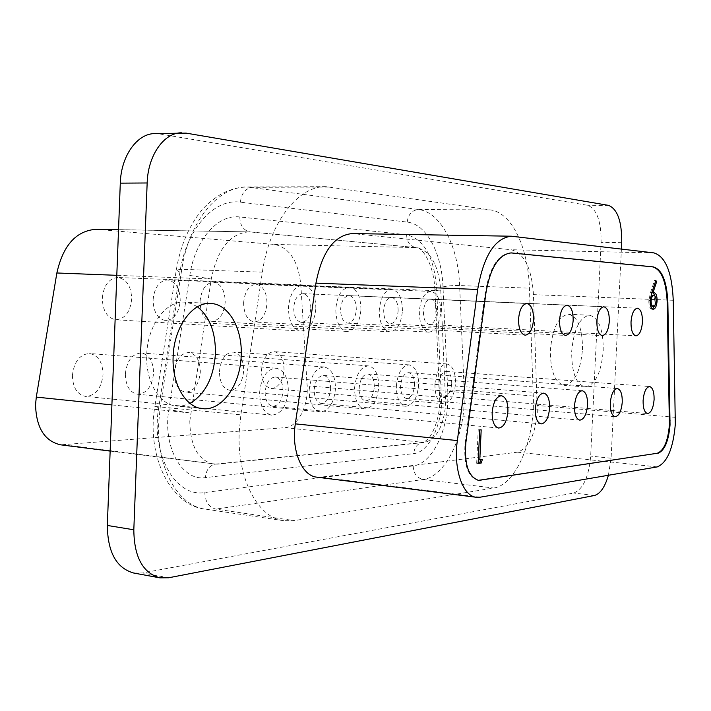 <?xml version="1.0" encoding="UTF-8"?>
<svg xmlns="http://www.w3.org/2000/svg" width="711" height="711" viewBox="0 0 711 711"><rect width="100%" height="100%" fill="white"/><g stroke="black" fill="none" stroke-linecap="round" stroke-linejoin="round"><path stroke-width="0.53" stroke-dasharray="3.56 2.67" d="M102.295 298.167C103.708 285.28 108.899 278.392 117.857 277.494C126.7 279.165 131.304 286.373 131.659 299.118C130.264 312.058 125.012 318.937 115.884 319.763C107.228 318.057 102.695 310.858 102.295 298.167M315.853 308.432C315.657 294.541 311.445 286.711 303.215 284.951C294.834 285.982 289.91 293.545 288.453 307.623C288.693 321.479 292.852 329.291 300.922 331.068C309.445 330.073 314.422 322.527 315.853 308.432M153.096 299.82C154.438 287.44 159.246 280.809 167.529 279.938C175.697 281.52 179.927 288.444 180.23 300.7C178.914 313.124 174.044 319.746 165.619 320.563C157.611 318.946 153.443 312.031 153.096 299.82M360.939 309.756C360.797 296.451 356.949 288.968 349.403 287.288C341.707 288.293 337.174 295.536 335.796 309.018C335.983 322.296 339.787 329.78 347.199 331.459C355.011 330.491 359.588 323.256 360.939 309.756M200.067 301.348C201.337 289.43 205.808 283.04 213.487 282.187C221.05 283.707 224.952 290.364 225.209 302.166C223.956 314.111 219.432 320.492 211.638 321.301C204.208 319.763 200.351 313.116 200.067 301.348M402.417 310.983C402.319 298.211 398.791 291.03 391.841 289.439C384.758 290.408 380.572 297.367 379.265 310.298C379.407 323.052 382.891 330.224 389.717 331.824C396.907 330.864 401.137 323.923 402.417 310.983M72.424 375.39C74.068 361.526 79.819 354.238 89.657 353.509C98.287 355.313 102.739 362.343 103.024 374.581C101.406 388.49 95.585 395.778 85.551 396.427C77.126 394.569 72.744 387.557 72.424 375.39M259.639 392.33C261.328 377.141 266.803 369.098 276.037 368.182C284.098 370.058 288.195 377.665 288.328 391.014C286.666 406.212 281.138 414.246 271.735 415.117C263.852 413.224 259.817 405.625 259.639 392.33M125.349 373.995C126.887 360.726 132.184 353.723 141.24 352.985C149.23 354.691 153.336 361.446 153.576 373.248C152.065 386.553 146.697 393.539 137.49 394.223C129.669 392.472 125.616 385.735 125.349 373.995M309.178 390.063C310.76 375.586 315.773 367.889 324.207 366.983C331.61 368.742 335.361 376.039 335.45 388.864C333.912 403.341 328.846 411.029 320.279 411.909C313.009 410.131 309.312 402.844 309.178 390.063M174.204 372.697C175.653 359.97 180.558 353.243 188.913 352.496C196.325 354.114 200.138 360.619 200.324 372.004C198.911 384.758 193.952 391.485 185.464 392.179C178.185 390.535 174.435 384.038 174.204 372.697M354.585 387.984C356.069 374.155 360.681 366.787 368.414 365.881C375.248 367.543 378.687 374.546 378.741 386.882C377.292 400.72 372.644 408.078 364.787 408.958C358.086 407.287 354.682 400.293 354.585 387.984M219.45 371.506C220.81 359.277 225.369 352.789 233.101 352.052C240.007 353.589 243.535 359.855 243.695 370.858C242.353 383.105 237.758 389.584 229.902 390.286C223.121 388.73 219.637 382.474 219.45 371.506M396.365 386.082C397.751 372.831 402.008 365.756 409.127 364.867C415.446 366.441 418.61 373.177 418.637 385.06C417.277 398.302 412.984 405.368 405.768 406.248C399.555 404.666 396.418 397.947 396.365 386.082M243.615 302.77C244.824 291.279 248.992 285.12 256.129 284.284C263.159 285.742 266.776 292.15 266.981 303.526C265.79 315.035 261.577 321.185 254.342 321.985C247.428 320.519 243.855 314.111 243.615 302.77M440.696 312.111C440.633 299.838 437.398 292.941 430.99 291.421C424.44 292.363 420.548 299.055 419.312 311.48C419.41 323.745 422.618 330.633 428.929 332.153C435.567 331.219 439.487 324.536 440.696 312.111M261.461 370.387C262.759 358.628 266.998 352.372 274.179 351.634C280.623 353.091 283.902 359.153 284.027 369.791C282.765 381.567 278.481 387.815 271.193 388.526C264.865 387.051 261.621 381.007 261.461 370.387M434.919 384.313C436.225 371.604 440.171 364.814 446.748 363.925C452.605 365.427 455.529 371.915 455.529 383.371C454.24 396.08 450.267 402.861 443.611 403.741C437.843 402.239 434.945 395.769 434.919 384.313M189.801 421.09L211.256 279.023C217.424 249.188 230 233.457 249.01 231.839L416.77 247.624C430.715 251.019 438.723 265.434 440.793 290.888L445.699 403.981C443.637 426.093 436.67 438.909 424.796 442.402L217.602 464.15L213.371 464.105C198.067 460.293 190.21 445.957 189.801 421.09M239.234 432.012L240.869 414.842L262.368 272.144C269.451 222.339 298.202 185.811 325.958 186.664L490.528 209.932C511.849 212.616 528.273 247.677 529.419 288.186L533.259 396.009C535.312 438.571 516.106 485.124 493.621 488.039L294.194 520.63L283.876 520.728C257.889 517.901 236.887 478.494 239.234 432.012M316.83 477.161L320.865 477.152L517.421 452.178C528.602 448.419 535.232 435.043 537.312 412.06L533.463 294.63C531.704 268.189 524.274 253.223 511.173 249.73L352.318 233.564M197.436 306.814L191.197 303.508L184.531 302.148C166.134 300.442 147.435 325.576 146.733 354.593C145.382 381.354 159.486 404.915 176.515 406.043L183.322 405.705L189.997 403.368M582.469 349.625C582.638 328.633 577.999 316.839 568.569 314.235C558.597 315.933 552.545 327.851 550.394 349.99C550.323 370.991 554.891 382.758 564.09 385.309C574.275 383.593 580.398 371.702 582.469 349.625M603.221 350.905C603.417 329.744 598.884 317.853 589.623 315.24C579.821 316.964 573.839 328.997 571.688 351.323C571.591 372.502 576.052 384.367 585.091 386.917C595.107 385.166 601.15 373.159 603.221 350.905M451.716 383.549C451.716 376.395 449.894 372.351 446.25 371.418C442.135 371.969 439.674 376.208 438.856 384.136C438.874 391.281 440.687 395.325 444.295 396.258C448.437 395.716 450.916 391.477 451.716 383.549M436.75 311.996C436.705 304.335 434.688 300.033 430.706 299.082C426.609 299.678 424.174 303.846 423.409 311.605C423.463 319.257 425.471 323.558 429.417 324.5C433.55 323.923 435.994 319.754 436.75 311.996M414.522 385.246C414.504 377.834 412.531 373.639 408.603 372.653C404.15 373.204 401.493 377.621 400.622 385.886C400.657 393.29 402.622 397.485 406.505 398.471C411.002 397.92 413.669 393.512 414.522 385.246M374.288 387.086C374.244 379.39 372.102 375.026 367.854 373.986C363.019 374.546 360.139 379.141 359.215 387.779C359.268 395.458 361.392 399.822 365.596 400.871C370.484 400.311 373.382 395.716 374.288 387.086M330.615 389.086C330.553 381.087 328.215 376.537 323.612 375.435C318.332 376.003 315.204 380.803 314.218 389.832C314.298 397.813 316.608 402.364 321.159 403.466C326.491 402.915 329.646 398.116 330.615 389.086M283.04 391.254C282.951 382.936 280.41 378.19 275.397 377.017C269.611 377.577 266.198 382.598 265.141 392.072C265.247 400.373 267.771 405.119 272.713 406.301C278.561 405.75 282 400.737 283.04 391.254M398.142 310.858C398.08 302.895 395.885 298.416 391.565 297.42C387.131 298.025 384.509 302.362 383.7 310.431C383.78 318.386 385.957 322.865 390.232 323.861C394.712 323.265 397.342 318.928 398.142 310.858M356.3 309.623C356.211 301.322 353.811 296.647 349.119 295.607C344.311 296.229 341.476 300.744 340.613 309.161C340.729 317.453 343.102 322.119 347.741 323.167C352.603 322.554 355.456 318.039 356.3 309.623M310.805 308.281C310.68 299.615 308.059 294.736 302.939 293.634C297.696 294.274 294.621 298.984 293.705 307.774C293.856 316.422 296.46 321.301 301.508 322.412C306.814 321.79 309.907 317.079 310.805 308.281M510.88 252.903L510.516 252.885C498.038 254.289 489.595 267.612 485.195 292.861L465.127 442.562C463.448 464.247 467.705 476.841 477.908 480.325L478.272 480.36M133.659 573.013L142.511 572.977L573.715 493.043C583.162 489.195 588.815 476.885 590.672 456.107L601.106 242.318C601.284 221.343 596.805 209.007 587.659 205.301L159.495 133.917L154.749 133.588M608.403 475.268L611.096 458.231L621.405 249.072M96.118 229.289L274.606 244.46C289.635 247.686 298.38 261.275 300.851 285.235L307.134 385.806C308.707 405.785 297.66 427.133 285.013 427.658L60.577 444.828M478.334 459.662L482.36 459.484M478.165 463.083L476.672 463.279L478.148 463.448M476.672 463.279L478.219 429.835L481.187 429.826M478.219 429.835L479.721 429.684M652.52 309.107L651.863 309.214C649.792 308.672 648.779 305.792 648.832 300.584L650.521 292.55L654.564 280.401L655.862 280.445M654.564 280.401L655.4 281.84M655.293 281.832L651.756 292.79M651.649 292.79L654.129 292.701M652.831 292.656L653.311 292.754M655.702 297.633L656.111 300.993M655.809 300.984L655.249 304.815M651.863 309.214L653.16 309.267M648.832 300.584L650.13 300.637M652.058 306.397C653.516 306.281 654.431 304.504 654.813 301.064C654.751 297.554 653.978 295.687 652.502 295.465M650.556 297.242L649.827 300.797L650.316 304.584M654.813 301.064L656.102 301.117M111.894 404.906L190.584 413.038L168.863 409.732C162.446 446.65 182.185 481.56 205.408 477.596L413.749 453.609C427.826 452.4 440.713 428.182 441.593 402.648L436.678 288.675C434.145 257.186 424.129 239.216 406.639 234.746L239.794 216.971C218.037 213.904 195.018 239.643 189.81 275.397L168.863 409.732M533.259 396.009L464.212 390.357L459.617 285.546C458.204 246.175 440.784 212.118 418.468 209.505L247.081 186.984C218.339 186.184 188.859 221.379 181.776 269.309L160.277 406.648L158.669 423.169C156.464 467.909 178.265 506.072 205.124 509.085L215.789 509.094L423.125 479.481C444.135 477.001 462.843 440.616 464.194 402.737L464.212 390.357C457.608 389.992 452.143 390.508 447.806 391.903L447.797 402.248C446.695 433.923 430.804 464.141 413.198 465.909L204.812 492.501C175.786 497.922 150.581 454.249 158.722 407.607L179.936 272.171C186.282 228.871 214.304 198.12 240.398 202.182L407.199 222.099C426.449 224.045 441.727 253.054 442.997 286.897L447.806 391.903M307.134 385.806L445.708 397.662C442.1 397.325 440.145 396.711 439.851 395.823L441.593 394.329M179.936 272.171L176.292 270.038L154.882 406.452L240.869 414.842M675.432 417.33L537.356 405.51M168.631 577.776L142.511 572.977M594.369 495.514L573.715 493.043M611.096 458.231L590.672 456.107M621.716 242.7L601.106 242.318M608.572 205.381L587.659 205.301M186.104 133.117L159.495 133.917M480.103 497.202L320.865 477.152M657.222 466.923L517.421 452.178M673.246 300.282L533.463 294.63M653.96 252.903L511.173 249.73M512.898 236.319L354.025 233.661M465.865 442.642L465.127 442.562M485.942 292.888L485.195 292.861M413.198 465.909C413.482 473.437 416.797 477.961 423.125 479.481L493.621 488.039M204.812 492.501C205.132 501.619 208.794 507.147 215.789 509.094L294.194 520.63M325.958 186.664L247.081 186.984C238.318 187.251 229.804 189.544 221.521 193.863C211.256 200.2 203.444 207.248 198.085 215.015C187.126 230.142 179.865 248.486 176.292 270.038L181.776 269.309L262.368 272.144M240.398 202.182C241.447 193.223 245.517 188.273 252.618 187.34L331.308 187.037M407.199 222.099C408.176 214.438 411.927 210.243 418.468 209.505L490.528 209.932M442.997 286.897C447.406 285.858 452.951 285.413 459.617 285.546L529.419 288.186M406.639 234.746C406.87 242.087 410.043 246.37 416.157 247.588L274.606 244.46M300.851 285.235L440.793 290.888C437.141 290.719 435.176 290.337 434.901 289.733L436.678 288.675M239.794 216.971C240.042 225.538 243.491 230.515 250.139 231.902L97.994 229.386M285.013 427.658L423.036 442.393C417.544 443.388 414.451 447.13 413.749 453.609M189.81 275.397L211.256 279.023L116.8 275.326M65.012 444.926L215.655 464.114C209.585 465.261 206.172 469.758 205.408 477.596M283.876 520.728L205.124 509.085C171.289 505.832 146.128 456.595 154.882 406.452L158.722 407.607M650.521 292.55L651.827 292.603M303.215 284.951L117.857 277.494M349.403 287.288L167.529 279.938M391.841 289.439L213.487 282.187M276.037 368.182L89.657 353.509M324.207 366.983L141.24 352.985M368.414 365.881L188.913 352.496M409.127 364.867L233.101 352.052M430.99 291.421L256.129 284.284M446.748 363.925L274.179 351.634M110.152 451.085L215.655 464.114L423.036 442.393C423.605 442.606 425.196 441.513 427.8 439.105C430.306 437.452 438.803 423.409 439.851 403.021L434.901 289.733C433.568 260.555 420.068 246.024 416.157 247.588L250.139 231.902L118.533 229.662M210.678 303.473L184.531 302.148M589.623 315.24L568.569 314.235M446.25 371.418L649.614 386.553M430.706 299.082L637.456 308.201M408.603 372.653L617.361 388.553M367.854 373.986L582.193 390.73M323.612 375.435L543.711 393.112M275.397 377.017L501.415 395.725M391.565 297.42L603.852 306.779M349.119 295.607L567.138 305.223M302.939 293.634L526.86 303.526M301.508 322.412L525.18 335.201M347.741 323.167L565.521 335.432M390.232 323.861L602.297 335.654M272.713 406.301L498.615 428.058M321.159 403.466L541.142 423.916M365.596 400.871L579.821 420.148M406.505 398.471L615.157 416.699M429.417 324.5L635.954 335.85M444.295 396.258L647.561 413.544M585.091 386.917L564.09 385.309M202.582 408.665L176.515 406.043M478.636 480.405L477.908 480.325M511.253 252.903L510.516 252.885M443.611 403.741L271.193 388.526M428.929 332.153L254.342 321.985M405.768 406.248L229.902 390.286M364.787 408.958L185.464 392.179M320.279 411.909L137.49 394.223M271.735 415.117L85.551 396.427M389.717 331.824L211.638 321.301M347.199 331.459L165.619 320.563M300.922 331.068L115.884 319.763"/><path stroke-width="1.07" d="M110.152 451.085L60.577 444.828C44.5 441.051 36.163 427.631 35.55 404.559L36.297 397.102L56.862 272.98C63.066 245.322 76.148 230.764 96.118 229.289L118.533 229.662M478.272 480.36L657.266 453.263C663.941 450.596 667.985 441.113 669.415 424.796L667.211 302.335C666.216 281.254 661.354 269.425 652.609 266.865L510.88 252.903M657.906 453.325C664.572 450.667 668.616 441.175 670.046 424.858L667.851 302.362C666.865 281.272 662.003 269.451 653.267 266.883L511.253 252.903C498.775 254.307 490.341 267.638 485.942 292.888L465.865 442.642C464.194 464.336 468.451 476.921 478.636 480.405L657.266 453.263M675.317 424.245L673.246 300.282C671.993 272.357 665.567 256.564 653.96 252.903L511.351 236.212C494.82 238.096 483.604 255.844 477.694 289.466L457.351 440.58C453.218 468.851 462.817 496.367 476.423 497.291L480.103 497.202L657.222 466.923C667.185 462.745 673.219 448.525 675.317 424.245M189.997 403.368C205.195 394.187 213.673 377.665 215.424 353.811C215.735 332.419 209.736 316.759 197.436 306.814M241.189 355.722C242.638 328.749 228.693 303.961 210.678 303.473C192.45 301.766 173.875 327.238 173.137 356.629C171.76 383.736 185.704 407.563 202.582 408.665C221.894 411.154 240.46 384.802 241.189 355.722M654.093 399.618C654.2 391.859 652.716 387.504 649.614 386.553C646.095 387.219 643.926 391.868 643.108 400.489C643.011 408.247 644.495 412.602 647.561 413.544C651.107 412.869 653.285 408.23 654.093 399.618M642.424 322.163C642.513 313.844 640.851 309.187 637.456 308.201C633.936 308.876 631.786 313.444 631.013 321.896C630.941 330.215 632.586 334.872 635.954 335.85C639.5 335.165 641.66 330.606 642.424 322.163M622.249 402.159C622.347 394.09 620.721 389.557 617.361 388.553C613.522 389.237 611.167 394.09 610.296 403.11C610.207 411.18 611.824 415.704 615.157 416.699C619.023 416.015 621.387 411.162 622.249 402.159M587.553 404.923C587.642 396.525 585.855 391.788 582.193 390.73C577.99 391.432 575.43 396.507 574.497 405.963C574.426 414.362 576.203 419.09 579.821 420.148C584.06 419.437 586.637 414.362 587.553 404.923M549.612 407.945C549.674 399.182 547.71 394.232 543.711 393.112C539.089 393.823 536.281 399.155 535.285 409.092C535.232 417.855 537.187 422.796 541.142 423.916C545.808 423.196 548.625 417.872 549.612 407.945M507.93 411.269C507.983 402.106 505.805 396.925 501.415 395.725C496.314 396.462 493.23 402.062 492.154 412.531C492.128 421.685 494.278 426.858 498.615 428.058C503.779 427.329 506.881 421.73 507.93 411.269M609.309 321.372C609.38 312.68 607.558 307.819 603.852 306.779C600.013 307.481 597.684 312.245 596.867 321.07C596.813 329.762 598.626 334.623 602.297 335.654C606.163 334.943 608.5 330.18 609.309 321.372M573.164 320.501C573.208 311.418 571.2 306.325 567.138 305.223C562.943 305.952 560.41 310.938 559.53 320.172C559.504 329.264 561.503 334.348 565.521 335.432C569.751 334.703 572.302 329.726 573.164 320.501M533.534 319.55C533.552 310.023 531.33 304.681 526.86 303.526C522.256 304.281 519.483 309.498 518.55 319.186C518.559 328.704 520.763 334.046 525.18 335.201C529.837 334.446 532.619 329.229 533.534 319.55M479.801 459.821L482.36 459.484L481.231 463.03L478.148 463.448L479.694 429.977L481.187 429.826L479.801 459.821L478.334 459.662L479.703 429.977M650.13 300.637L651.827 292.603L655.862 280.445L656.582 281.876L652.947 292.834L654.129 292.701C656.155 293.225 657.142 296.007 657.097 301.029C656.626 306.21 655.311 308.956 653.16 309.267C651.089 308.725 650.076 305.854 650.13 300.637M621.405 249.072L621.716 242.7C621.929 221.548 617.548 209.114 608.572 205.381L186.104 133.117L154.749 133.588C137.072 133.552 120.994 156.02 120.292 183.145L107.334 525.456C107.681 552.287 116.453 568.142 133.659 573.013L159.859 577.847L168.631 577.776L594.369 495.514C600.244 493.861 604.928 487.115 608.403 475.268M181.394 132.788C163.877 132.744 147.888 155.496 147.159 182.976L133.819 529.784C134.121 556.953 142.804 572.977 159.859 577.847M511.351 236.212L352.318 233.564C334.161 235.279 322.039 251.81 315.951 283.129L295.323 423.854C291.119 450.143 301.899 475.997 316.83 477.161L476.423 497.291M480.778 459.697L479.756 462.87L481.231 463.03M479.756 462.87L478.165 463.083M655.4 281.84L656.582 281.876M651.756 292.79L652.947 292.834M653.311 292.754L655.702 297.633M656.111 300.993L657.097 301.029M655.249 304.815L652.52 309.107M650.316 304.584L652.058 306.397L653.356 306.45C654.804 306.334 655.729 304.557 656.102 301.117C656.04 297.598 655.275 295.732 653.8 295.518C652.351 295.58 651.463 297.367 651.125 300.851C651.169 304.352 651.907 306.21 653.356 306.45M653.8 295.518L652.502 295.465L650.556 297.242M650.121 300.815L651.125 300.851M36.297 397.102L111.894 404.906M133.819 529.784L107.334 525.456M147.159 182.976L120.292 183.145M457.351 440.58L295.323 423.854M477.694 289.466L315.951 283.129M480.885 480.369L480.147 480.281M670.126 420.21L669.495 420.157M667.851 302.362L667.211 302.335M653.267 266.883L652.609 266.865M512.116 252.956L511.387 252.938M56.862 272.98L116.8 275.326"/></g></svg>
